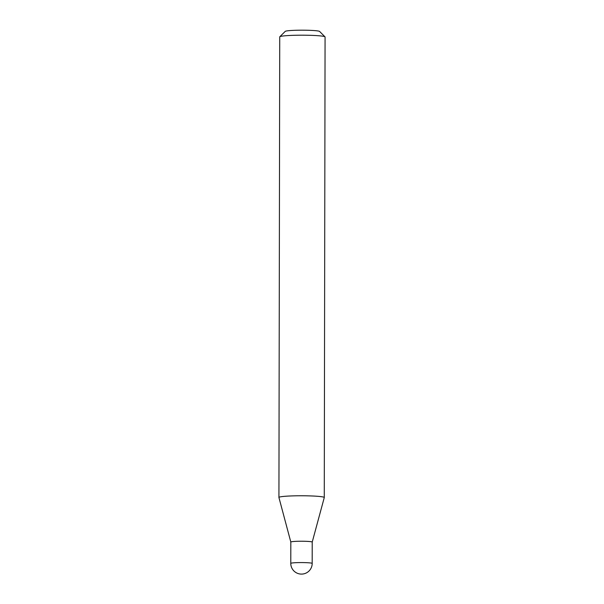 <?xml version="1.0" encoding="UTF-8"?>
<svg xmlns="http://www.w3.org/2000/svg" width="604" height="604" viewBox="0 0 604 604"><rect width="100%" height="100%" fill="white"/><g stroke="black" fill="none" stroke-linecap="round" stroke-linejoin="round"><path stroke-width="0.91" d="M290.781 563.381A10.698 10.698 0 0 0 303.993 573.8A10.698 10.698 0 0 0 312.185 563.419A10.698 0.823 0.1 0 0 304.703 562.618A10.698 0.823 0.1 0 0 291.279 563.132A10.698 0.823 0.1 0 0 290.781 563.381L290.818 542.037A10.698 0.823 0.1 0 1 290.818 542.037A10.698 0.823 0.1 0 1 304.741 541.282A10.698 0.823 0.1 0 1 312.223 542.075A10.698 0.823 0.1 0 1 312.223 542.09L324.265 497.583A22.673 1.736 0.1 0 0 324.272 497.553L325.073 36.972A22.673 1.736 0.1 0 0 325.005 36.844A22.673 1.736 0.1 0 0 304.99 35.213A22.673 1.736 0.1 0 0 280.777 36.376A22.673 1.736 0.1 0 0 279.795 36.761A22.673 1.736 0.1 0 0 279.728 36.897L278.927 497.469A22.673 1.736 0.1 0 1 279.977 496.949A22.673 1.736 0.1 0 1 305.05 495.793A22.673 1.736 0.1 0 1 324.272 497.553M278.927 497.469A22.673 1.736 0.1 0 0 278.927 497.507L290.818 542.045A10.698 0.823 0.1 0 1 291.317 541.796A10.698 0.823 0.1 0 1 303.148 541.244A10.698 0.823 0.1 0 1 312.223 542.075L312.185 563.419M279.795 36.761L285.231 31.378A17.229 1.321 0.1 0 1 285.979 31.083A17.229 1.321 0.1 0 1 304.378 30.2A17.229 1.321 0.1 0 1 319.591 31.438L325.005 36.844"/></g></svg>
